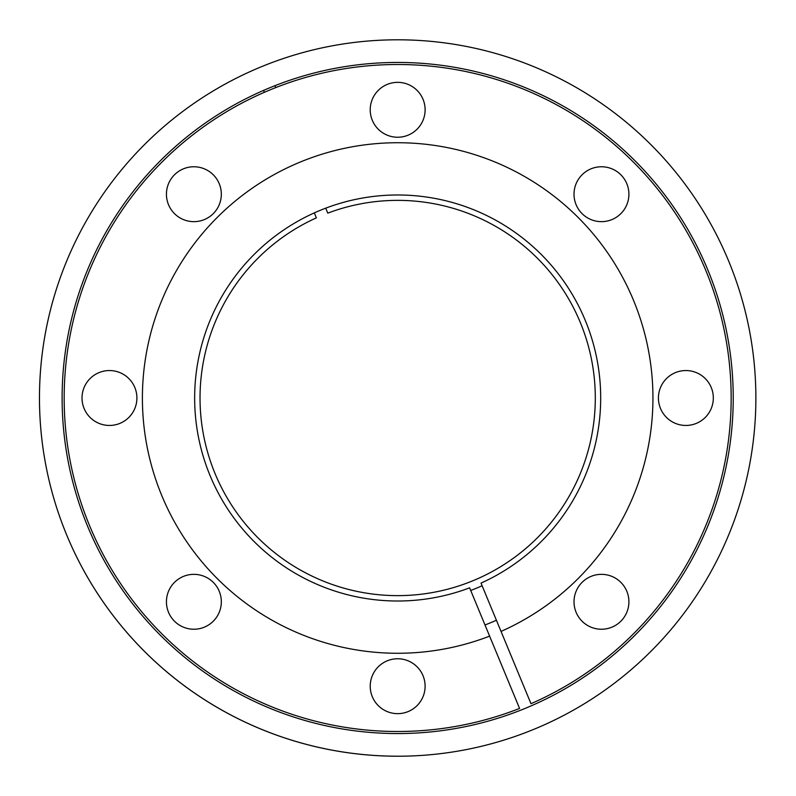<?xml version="1.0" encoding="UTF-8"?>
<svg xmlns="http://www.w3.org/2000/svg" width="796" height="796" viewBox="0 0 796 796"><rect width="100%" height="100%" fill="white"/><g stroke="black" fill="none" stroke-linecap="round" stroke-linejoin="round"><path stroke-width="1.19" d="M397.672 733.554A335.554 335.554 0 0 1 62.118 398A335.554 335.554 0 0 1 397.672 62.446A335.554 335.554 0 0 1 733.225 398A335.554 335.554 0 0 1 397.672 733.554M397.672 756.2A358.2 358.2 0 0 1 39.472 398A358.2 358.2 0 0 1 397.672 39.8A358.2 358.2 0 0 1 755.872 398A358.2 358.2 0 0 1 46.964 470.904A358.2 358.2 0 0 1 254.909 69.481M469.62 587.836A203.01 203.01 0 0 1 196.672 369.463A203.01 203.01 0 0 1 519.619 235.696A203.01 203.01 0 0 1 481.033 583.11L501.032 631.407A255.267 255.267 0 0 0 551.429 194.234A255.267 255.267 0 0 0 144.862 362.638A255.267 255.267 0 0 0 489.62 636.133L469.62 587.836M501.032 631.407L530.982 703.694A333.494 333.494 0 0 0 599.05 132.176A333.494 333.494 0 0 0 67.302 352.429A333.494 333.494 0 0 0 519.569 708.42L489.62 636.133M601.468 574.344A27.452 27.452 0 0 0 574.015 601.796A27.452 27.452 0 0 0 601.468 629.238A27.452 27.452 0 0 0 628.91 601.796A27.452 27.452 0 0 0 601.468 574.344M685.873 370.548A27.452 27.452 0 0 0 658.431 398A27.452 27.452 0 0 0 685.873 425.452A27.452 27.452 0 0 0 713.325 398A27.452 27.452 0 0 0 685.873 370.548M601.468 166.762A27.452 27.452 0 0 0 574.015 194.204A27.452 27.452 0 0 0 601.468 221.656A27.452 27.452 0 0 0 628.91 194.204A27.452 27.452 0 0 0 601.468 166.762M397.672 82.346A27.452 27.452 0 0 0 370.22 109.788A27.452 27.452 0 0 0 397.672 137.24A27.452 27.452 0 0 0 425.114 109.788A27.452 27.452 0 0 0 397.672 82.346M193.876 166.762A27.452 27.452 0 0 0 166.434 194.204A27.452 27.452 0 0 0 193.876 221.656A27.452 27.452 0 0 0 221.328 194.204A27.452 27.452 0 0 0 193.876 166.762M109.46 370.548A27.452 27.452 0 0 0 82.018 398A27.452 27.452 0 0 0 109.46 425.452A27.452 27.452 0 0 0 136.912 398A27.452 27.452 0 0 0 109.46 370.548M193.876 574.344A27.452 27.452 0 0 0 166.434 601.796A27.452 27.452 0 0 0 193.876 629.238A27.452 27.452 0 0 0 221.328 601.796A27.452 27.452 0 0 0 193.876 574.344M397.672 658.76A27.452 27.452 0 0 0 370.22 686.212A27.452 27.452 0 0 0 397.672 713.654A27.452 27.452 0 0 0 425.114 686.212A27.452 27.452 0 0 0 397.672 658.76M470.705 590.473A205.865 205.865 0 0 0 482.117 585.747M496.415 620.243A243.188 243.188 0 0 1 485.003 624.969M274.988 85.679L275.774 87.58M264.362 92.306L263.575 90.406M325.723 208.164L327.783 213.139A197.627 197.627 0 0 1 593.328 425.84A197.627 197.627 0 0 1 278.998 556.036A197.627 197.627 0 0 1 316.37 217.865L314.311 212.89"/></g></svg>
